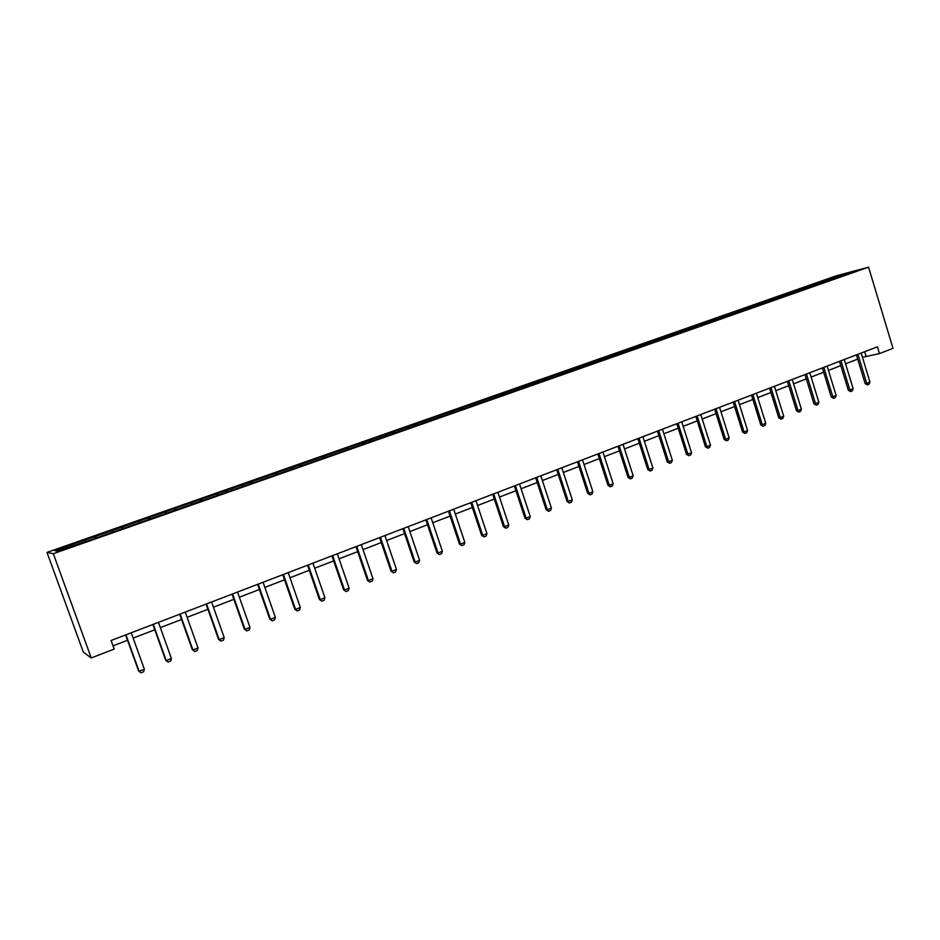 <?xml version="1.0" encoding="UTF-8"?>
<svg xmlns="http://www.w3.org/2000/svg" width="940" height="940" viewBox="0 0 940 940"><rect width="100%" height="100%" fill="white"/><g stroke="black" fill="none" stroke-linecap="round" stroke-linejoin="round"><path stroke-width="1.41" d="M53.31 553.707L91.239 657.941L83.319 652.113L47 552.391L836.295 275.808L868.56 267.183L53.31 553.707L47 552.391M842.064 274.562L54.731 550.687L57.422 551.192L88.948 540.476L840.113 276.63L855.294 271.026L842.064 274.562L842.216 275.62M862.45 357.306L879.452 353.593L877.408 346.825L111.096 640.504L114.198 649.082L91.239 657.941M95.457 536.411L96.197 537.927M112.165 530.548L112.777 531.758M122.529 526.905L123.293 528.409M138.979 521.136L139.602 522.335M149.178 517.564L149.965 519.045M165.37 511.889L166.004 513.064M175.416 508.364L176.215 509.821M191.349 502.771L191.995 503.934M201.231 499.316L202.041 500.75M216.917 493.805L217.587 494.957M226.646 490.398L227.48 491.82M242.097 484.981L242.779 486.109M251.673 481.621L252.531 483.019M266.889 476.286L267.583 477.403M276.325 472.973L277.194 474.359M291.306 467.721L292.011 468.825M300.6 464.466L301.481 465.829M315.346 459.284L316.063 460.377M324.5 456.076L325.404 457.428M339.035 450.977L339.763 452.058M348.059 447.816L348.963 449.144M362.37 442.799L363.11 443.856M371.253 439.685L372.181 440.989M385.365 434.727L386.117 435.772M394.119 431.66L395.035 432.929M408.019 426.784L408.782 427.818M416.643 423.764L417.524 424.939M430.344 418.958L431.119 419.98M438.851 415.974L439.685 417.078M452.352 411.238L453.127 412.249M460.729 408.301L461.54 409.335M474.042 403.636L474.829 404.623M482.302 400.734L483.089 401.721M495.415 396.139L496.214 397.115M503.558 393.272L504.357 394.26M516.495 388.737L517.306 389.712M524.52 385.929L525.331 386.892M537.28 381.452L538.091 382.416M545.2 378.679L546.011 379.631M557.773 374.261L558.595 375.213M565.574 371.523L566.409 372.475M577.982 367.176L578.817 368.116M585.679 364.473L586.513 365.413M597.922 360.185L598.756 361.113M605.513 357.517L606.347 358.446M617.58 353.287L618.426 354.204M625.065 350.667L625.911 351.572M636.968 346.484L637.825 347.389M644.358 343.899L645.216 344.792M656.108 339.775L656.966 340.668M663.393 337.225L664.251 338.106M674.979 333.16L675.848 334.041M682.182 330.633L683.039 331.514M693.614 326.627L694.484 327.496M700.711 324.136L701.581 325.005M711.991 320.176L712.873 321.045M730.956 314.982L730.133 313.819M718.994 317.72L719.875 318.578M737.054 311.387L737.935 312.245M748.04 307.533L749.145 308.59M754.867 305.147L755.748 305.982M765.712 301.34L766.817 302.374M772.445 298.979L773.338 299.801M783.161 295.219L784.277 296.253M789.812 292.88L790.705 293.703M800.386 289.179L801.503 290.202M806.943 286.876L807.848 287.687M817.389 283.21L818.517 284.221M823.875 280.942L824.78 281.742M879.452 353.593L893 348.352L868.56 267.183M113.035 645.862L127.535 640.269M133.151 638.107L154.759 629.788M160.352 627.638L181.549 619.472M187.107 617.333L207.916 609.32M213.451 607.193L233.86 599.332M239.359 597.217L259.393 589.498M264.868 587.394L284.538 579.827M289.978 577.724L309.284 570.298M314.7 568.207L333.653 560.91M339.046 558.83L357.647 551.674M363.016 549.606L381.288 542.568M386.622 540.512L404.564 533.603M409.875 531.558L427.5 524.779M432.776 522.746L450.096 516.072M455.348 514.051L472.35 507.506M477.579 505.497L494.287 499.058M499.493 497.06L515.907 490.739M521.077 488.741L537.21 482.526M542.368 480.552L558.219 474.441M563.342 472.468L578.923 466.475M584.022 464.513L599.344 458.614M604.408 456.652L619.472 450.859M624.524 448.921L639.317 443.21M644.346 441.283L658.905 435.678M663.899 433.751L678.21 428.24M683.18 426.325L697.257 420.909M702.204 419.005L716.045 413.671M720.968 411.779L734.587 406.538M739.486 404.647L752.881 399.488M757.758 397.62L770.929 392.544M775.782 390.676L788.742 385.682M793.572 383.826L806.32 378.914M811.126 377.069L823.663 372.24M828.457 370.395L840.795 365.637M845.553 363.804L857.703 359.127M84.929 540.101L85.517 541.334M864.671 351.713L865.963 355.954M820.796 281.753L821.172 283.011M803.911 287.675L804.288 288.933M786.803 293.668L787.191 294.937M769.484 299.743L769.884 301.023M751.941 305.899L752.341 307.18M734.175 312.127L734.575 313.42M716.163 318.437L716.574 319.741M697.927 324.84L698.338 326.145M679.432 331.315L679.855 332.631M660.702 337.883L661.125 339.211M641.715 344.545L642.149 345.873M622.48 351.29L622.903 352.629M602.975 358.128L603.409 359.48M583.199 365.061L583.634 366.424M563.154 372.087L563.601 373.45M542.827 379.22L543.273 380.594M522.217 386.446L522.675 387.821M501.314 393.766L501.772 395.164M480.117 401.204L480.587 402.602M458.614 408.736L459.084 410.157M436.806 416.385L437.276 417.806M414.669 424.152L415.151 425.585M392.215 432.024L392.709 433.457M369.432 440.014L369.925 441.459M346.308 448.122L346.837 449.661M322.843 456.346L323.407 458.015M299.014 464.701L299.625 466.475M274.833 473.184L275.455 474.97M250.275 481.785L250.898 483.595M225.341 490.527L225.976 492.349M200.02 499.41L200.655 501.243M174.3 508.434L174.946 510.267M148.167 517.587L148.826 519.444M121.624 526.894L122.294 528.762M94.658 536.352L95.328 538.232M861.158 353.052L869.97 382.11L869.018 384.272L867.42 384.906L866.75 383.379L865.141 383.614L856.411 354.873M869.97 382.11L866.75 383.379L857.926 354.298M867.42 384.906L865.141 383.614M844.261 359.527L853.156 388.761L852.216 390.934L850.594 391.581L849.901 390.053L848.315 390.276L839.491 361.36M853.156 388.761L849.901 390.053L840.983 360.784M850.594 391.581L848.315 390.276M827.141 366.095L836.13 395.493L835.19 397.679L833.545 398.337L832.84 396.798L831.266 397.021L822.347 367.928M836.13 395.493L832.84 396.798L823.816 367.364M833.545 398.337L831.266 397.021M809.798 372.734L818.881 402.32L817.953 404.517L816.273 405.175L815.544 403.648L813.993 403.848L804.981 374.578M818.881 402.32L815.544 403.648L806.438 374.026M816.273 405.175L813.993 403.848M792.22 379.466L801.409 409.241L800.481 411.438L798.789 412.108L798.025 410.58L796.486 410.768L787.391 381.323M801.409 409.241L798.025 410.58L788.825 380.782M798.789 412.108L796.486 410.768M774.419 386.293L783.702 416.244L782.773 418.453L781.058 419.134L780.27 417.595L778.755 417.783L769.566 388.161M783.702 416.244L780.27 417.595L770.976 387.621M781.058 419.134L778.755 417.783M756.383 393.214L765.759 423.341L764.831 425.562L763.092 426.255L762.281 424.716L760.789 424.892L751.495 395.082M765.759 423.341L762.281 424.716L752.881 394.553M763.092 426.255L760.789 424.892M738.1 400.217L747.582 430.532L746.654 432.764L744.891 433.469L744.057 431.93L742.588 432.083L733.188 402.097M747.582 430.532L744.057 431.93L734.551 401.568M744.891 433.469L742.588 432.083M719.57 407.314L729.158 437.829L728.23 440.073L726.456 440.778L725.586 439.238L724.141 439.391L714.635 409.206M729.158 437.829L725.586 439.238L715.975 408.689M726.456 440.778L724.141 439.391M700.793 414.517L710.476 445.207L709.559 447.475L707.75 448.192L706.857 446.641L705.435 446.782L695.835 416.408M710.476 445.207L706.857 446.641L697.151 415.903M707.75 448.192L705.435 446.782M681.747 421.813L691.546 452.704L690.63 454.972L688.797 455.7L687.88 454.149L686.482 454.279L676.777 423.717M691.546 452.704L687.88 454.149L678.057 423.223M688.797 455.7L686.482 454.279M662.453 429.204L672.359 460.295L671.442 462.574L669.586 463.314L668.634 461.763L667.259 461.881L657.448 431.119M672.359 460.295L668.634 461.763L658.705 430.637M669.586 463.314L667.259 461.881M642.878 436.701L652.9 467.991L651.996 470.282L650.104 471.034L649.129 469.483L647.777 469.589L637.849 438.628M652.9 467.991L649.129 469.483L639.082 438.157M650.104 471.034L647.777 469.589M623.032 444.315L633.172 475.805L632.268 478.108L630.352 478.86L629.342 477.309L628.026 477.403L617.98 446.241M633.172 475.805L629.342 477.309L619.19 445.783M630.352 478.86L628.026 477.403M602.916 452.022L613.162 483.712L612.269 486.027L610.33 486.803L609.284 485.252L607.992 485.322L597.84 453.961M613.162 483.712L609.284 485.252L599.015 453.515M610.33 486.803L607.992 485.322M582.506 459.836L592.87 491.749L591.977 494.076L590.014 494.851L588.934 493.3L587.676 493.359L577.407 461.798M592.87 491.749L588.934 493.3L578.547 461.364M590.014 494.851L587.676 493.359M561.814 467.779L572.296 499.88L571.403 502.23L569.417 503.018L568.301 501.466L567.067 501.502L556.68 469.741M572.296 499.88L568.301 501.466L557.796 469.307M569.417 503.018L567.067 501.502M540.817 475.816L551.416 508.14L550.535 510.502L548.514 511.301L547.374 509.75L546.163 509.774L535.659 477.79M551.416 508.14L547.374 509.75L536.74 477.379M548.514 511.301L546.163 509.774M519.514 483.983L530.242 516.518L529.373 518.892L527.317 519.702L526.13 518.152L524.966 518.163L514.333 485.968M530.242 516.518L526.13 518.152L515.379 485.569M527.317 519.702L524.966 518.163M497.895 492.266L508.763 525.025L507.894 527.399L505.814 528.221L504.592 526.67L503.452 526.67L492.689 494.264M508.763 525.025L504.592 526.67L493.712 493.876M505.814 528.221L503.452 526.67M475.969 500.668L486.955 533.65L486.098 536.035L483.983 536.869L482.725 535.318L481.621 535.295L470.74 502.677M486.955 533.65L482.725 535.318L471.716 502.301M483.983 536.869L481.621 535.295M453.714 509.198L464.842 542.404L463.984 544.801L461.846 545.647L459.472 544.06L448.462 511.207M464.842 542.404L460.541 544.096L449.402 510.855M461.846 545.647L459.472 544.06M431.131 517.858L442.387 551.287L441.541 553.695L439.368 554.553L436.994 552.943L425.844 519.879M442.387 551.287L438.028 553.002L426.748 519.538M439.368 554.553L436.994 552.943M408.207 526.635L419.604 560.299L418.758 562.719L416.549 563.601L414.176 561.967L402.896 528.679M419.604 560.299L415.174 562.049L403.754 528.339M416.549 563.601L414.176 561.967M384.93 535.553L396.469 569.452L395.634 571.884L393.39 572.777L391.017 571.132L379.596 537.61M396.469 569.452L391.98 571.226L380.418 537.292M393.39 572.777L391.017 571.132M361.301 544.613L372.98 578.746L372.158 581.19L369.878 582.095L367.505 580.427L355.943 546.669M372.98 578.746L368.421 580.544L356.718 546.375M369.878 582.095L367.505 580.427M337.319 553.813L349.139 588.182L348.329 590.637L346.014 591.554L343.629 589.874L331.914 555.869M349.139 588.182L344.51 590.003L332.654 555.587M346.014 591.554L343.629 589.874M312.95 563.142L324.923 597.758L324.124 600.237L321.774 601.165L319.389 599.462L307.533 565.222M324.923 597.758L320.223 599.614L308.226 564.952M321.774 601.165L319.389 599.462M288.204 572.625L300.342 607.487L299.543 609.978L297.158 610.918L294.772 609.202L282.752 574.716M300.342 607.487L295.56 609.379L283.398 574.469M297.158 610.918L294.772 609.202M263.071 582.26L275.361 617.368L274.574 619.871L272.154 620.835L269.768 619.084L257.595 584.363M275.361 617.368L270.509 619.284L258.195 584.128M272.154 620.835L269.768 619.084M237.538 592.047L249.993 627.403L249.206 629.918L246.75 630.893L244.365 629.13L232.039 594.151M249.993 627.403L245.058 629.354L232.579 593.939M246.75 630.893L244.365 629.13M211.606 601.988L224.214 637.602L223.45 640.14L220.947 641.127L218.55 639.341L206.072 604.103M224.214 637.602L219.208 639.588L206.565 603.915M220.947 641.127L218.55 639.341M185.239 612.081L198.023 647.966L197.259 650.515L194.721 651.514L192.336 649.716L179.681 614.22M198.023 647.966L192.935 649.975L180.128 614.043M194.721 651.514L192.336 649.716M158.461 622.351L171.409 658.493L170.657 661.055L168.084 662.077L165.687 660.244L152.868 624.489M171.409 658.493L166.239 660.538L153.255 624.348M168.084 662.077L165.687 660.244M131.236 632.784L144.349 669.198L143.62 671.771L141 672.817L138.603 670.96L125.608 634.935M144.349 669.198L139.096 671.277L125.948 634.806M141 672.817L138.603 670.96"/></g></svg>
